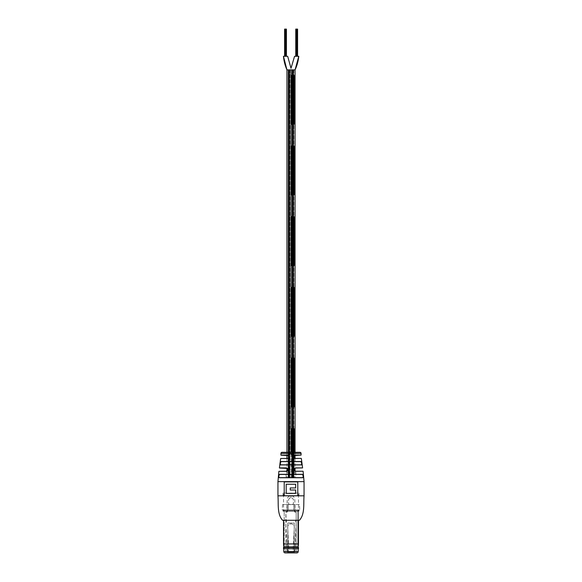 <?xml version="1.0" encoding="UTF-8"?>
<svg xmlns="http://www.w3.org/2000/svg" width="582" height="582" viewBox="0 0 582 582"><rect width="100%" height="100%" fill="white"/><g stroke="black" fill="none" stroke-linecap="round" stroke-linejoin="round"><path stroke-width="0.44" stroke-dasharray="2.91 2.18" d="M291 497.159L291 495.799L291 497.159M287.69 527.452L287.675 527.125C287.464 522.832 294.536 522.832 294.325 527.125A3.325 3.325 0 0 1 294.31 527.452L293.503 547.182A4.081 4.081 0 0 0 293.197 547.989L293.197 549.35A4.081 4.081 0 0 0 293.808 551.001A0.546 0.546 0 0 0 294.805 550.732L296.158 522.985A1.135 1.135 0 0 0 295.772 522.069A0.815 0.815 0 0 1 295.772 520.825A1.084 1.084 0 0 0 296.165 519.995L296.165 512.516A0.407 0.407 0 0 0 295.758 512.109L295.496 512.109A1.084 1.084 0 0 1 294.412 511.025L294.412 510.603A0.458 0.458 0 0 1 294.878 510.094A0.407 0.407 0 0 0 295.147 509.694L294.805 499.603A3.805 3.805 0 0 0 291 495.799A3.805 3.805 0 0 0 287.188 499.603L286.853 509.694A0.407 0.407 0 0 0 287.122 510.094L287.588 510.552A0.458 0.458 0 0 1 287.588 510.603L287.588 511.025A1.084 1.084 0 0 1 286.504 512.109L286.242 512.109A0.407 0.407 0 0 0 285.835 512.516L285.835 519.995A1.084 1.084 0 0 0 286.228 520.825L286.519 521.45A0.815 0.815 0 0 1 286.228 522.076A1.135 1.135 0 0 0 285.842 522.985L287.202 550.739A0.546 0.546 0 0 0 288.199 551.001A4.081 4.081 0 0 0 288.81 549.35L288.81 547.989A4.081 4.081 0 0 0 288.505 547.182L287.69 527.452A3.325 3.325 0 0 1 291 523.8A3.325 3.325 0 0 1 294.325 527.125L293.197 547.989L293.808 551.001L294.805 550.732L296.165 527.336L296.158 522.985L295.481 521.45L296.165 519.995L296.165 512.516L294.412 511.025L295.147 509.694L294.805 499.603C294.579 497.29 293.306 496.024 291 495.799C288.687 496.024 287.413 497.297 287.188 499.603L287.122 510.094A0.458 0.458 0 0 1 287.588 510.552L285.835 512.516L286.228 520.825A0.815 0.815 0 0 1 286.519 521.45L285.842 522.985L285.842 527.336L287.202 550.739L288.199 551.001L288.81 549.35L287.69 527.452M288.548 499.283A3.397 3.397 0 0 1 289.661 498.519A0.407 0.407 0 0 0 289.909 498.17A1.084 1.084 0 0 1 291 497.159A1.084 1.084 0 0 1 292.084 498.17A0.407 0.407 0 0 0 292.331 498.519A3.397 3.397 0 0 1 293.444 499.283L293.444 503.728A3.397 3.397 0 0 1 288.548 503.728L288.548 499.283L289.909 498.17C290.636 496.861 291.356 496.861 292.084 498.17L292.331 498.519A3.397 3.397 0 0 1 293.444 499.283L293.444 503.728A3.397 3.397 0 0 1 288.548 503.728L288.548 499.283M298.486 511.309L283.514 511.309L298.486 511.309L298.486 520.279L283.521 520.279L298.479 520.279L298.479 493.092L283.521 493.092L283.514 511.309M298.886 509.948L283.114 509.948L298.886 509.948L298.886 511.309L283.114 511.309L298.886 511.309M283.929 510.625L298.071 510.625L283.929 510.625L283.929 509.948L298.071 509.948L283.929 509.948L288.279 509.948L283.929 509.948L283.929 510.625L298.071 510.625L283.929 510.625M284.205 548.819L297.795 548.819L284.205 548.819L284.205 510.625L297.795 510.625L284.205 510.625L297.795 510.625L284.205 510.625L284.205 548.819L297.795 548.819L284.205 548.819M283.863 546.92L298.137 546.92M283.514 543.93L298.486 543.93M283.514 547.466L298.486 547.466M283.514 548.739L298.486 548.739M283.594 548.819L298.406 548.819M283.798 548.819L298.202 548.819L283.798 548.819M297.795 548.819L297.795 510.625L297.795 548.819M299.424 504.507L293.721 504.507L293.721 509.948L293.721 504.507L293.721 509.948L298.071 509.948L298.071 510.625L298.071 509.948L282.168 509.948L288.279 509.948L288.279 504.507L288.279 509.948L288.279 504.507L288.279 509.948L299.832 509.948L293.721 509.948L293.721 504.507L299.424 504.507L299.832 509.948M288.279 504.507L282.576 504.507L288.279 504.507M287.195 504.507L294.805 504.507L287.195 504.507L287.195 512.124L287.195 504.507M293.721 509.948L288.279 509.948L293.721 509.948M285.158 552.9L296.842 552.9M295.074 552.9L294.223 552.085L295.074 552.9L286.926 552.9L296.165 552.9L296.165 512.124L294.805 512.124L294.805 504.507L294.805 512.124L296.165 512.124L296.165 552.9M285.835 552.9L285.835 512.124L287.195 512.124L285.835 512.124L285.835 552.9L286.926 552.9L287.777 552.085L286.926 552.9M287.777 523L287.777 552.085L294.223 552.085L287.777 552.085L287.777 523L294.223 523L294.223 552.085L294.223 523L287.777 523M282.576 520.279L299.424 520.279M287.05 471.158L286.497 471.333C288.701 470.154 288.701 469.012 286.49 467.906L287.595 468.43L287.05 471.158L278.989 471.238M280.655 458.507L287.792 458.507C290.011 457.357 290.011 456.215 287.792 455.088L280.895 455.088M290.469 453.393L289.763 455.342L289.538 453.123L290.025 454.484L290.243 453.123L290.833 453.393M289.792 455.35L289.567 453.123L290.047 454.491L290.483 453.123L289.763 455.342M288.781 453.393L289.079 455.32L288.323 454.178L288.476 453.393L289.53 453.393M289.283 455.066L288.381 454.178L289.334 453.145L288.599 454.2L289.247 455.059M279.586 474.33C278.618 475.436 278.487 476.578 279.193 477.757L279.295 477.655C278.596 476.549 278.727 475.479 279.687 474.446L302.414 474.33C303.382 475.443 303.513 476.585 302.807 477.757L279.295 477.655M281.041 461.497C280.218 462.603 280.051 463.738 280.539 464.916L280.633 464.822C280.16 463.723 280.328 462.654 281.142 461.621L300.959 461.497L281.142 461.621M283.521 493.092L298.479 493.092M303.011 471.238L295.409 471.238L293.801 469.638L294.332 468.445L295.409 468.03L302.495 468.03M294.332 468.445L295.452 467.906C293.241 469.005 293.233 470.147 295.445 471.333L295.409 471.238M301.236 458.412L294.121 458.412L293.001 457.954L292.52 456.805L294.121 455.204L300.996 455.204M293.03 455.633L294.157 455.088C291.938 456.215 291.938 457.35 294.157 458.507L293.001 457.954L292.52 456.79M292.106 453.123L291.997 454.688L291.4 454.666L291.415 453.123L291.902 454.484L292.353 453.123L291.997 454.688L291.407 454.658L291.422 453.123L291.888 454.491L292.128 453.123M280.539 464.916L301.461 464.916L301.68 463.097M293.495 453.393L293.073 454.688L293.263 454.098L292.63 453.524L292.972 453.094L301.061 453.393M292.688 454.607L293.212 454.149L292.593 453.524L292.935 453.094L293.452 453.123L293.488 454.142L292.724 454.6M299.97 452.316L282.03 452.316M295.918 474.446L286.082 474.446L295.918 474.446M295.918 472.22L295.918 477.655L286.082 477.655L295.918 477.655L286.082 477.655L286.082 472.22L295.918 472.22L286.082 472.22M302.414 474.33L302.313 474.446C303.28 475.487 303.404 476.556 302.705 477.655M300.858 461.621C301.672 462.654 301.84 463.723 301.367 464.822L280.633 464.822M295.052 461.621L286.948 461.621L295.052 461.621M295.052 464.822L286.948 464.822L295.052 464.822M286.948 452.316L286.948 455.204L288.927 455.641L288.345 458.325L280.764 458.412M291.888 454.491L292.106 454.12L291.888 454.491M291.975 454.695L292.331 454.171L291.975 454.695M293.437 454.149L293.03 454.695L293.437 454.149M293.219 453.618L292.819 453.553L293.219 453.924L293.212 453.509M292.855 453.553L293.219 453.924M284.205 481.903L284.205 495.762L297.795 495.762L297.795 481.903L284.205 481.903M286.206 484.239L286.206 493.427L295.671 493.427L295.671 490L290.222 490L290.222 487.949L295.671 487.949L295.671 484.239L286.206 484.239M288.927 455.641L287.792 455.088M287.792 458.507L288.345 458.325M298.988 495.813L298.988 493.092L283.012 493.092L298.988 493.092L298.988 495.813L283.012 495.813L283.012 493.092L283.012 495.813L298.988 495.813M288.839 69.876L289.276 69.876L289.276 477.655L288.839 477.655L289.712 477.655L288.41 477.655L289.712 477.655L289.276 477.655L289.276 69.876L288.839 69.876L288.839 477.655L288.839 69.876L289.276 69.876L288.839 69.876L288.847 477.655L288.847 69.876L288.41 69.876L288.417 477.655L288.41 69.876L288.847 69.876L288.847 477.655L288.839 69.876L288.41 69.876L288.41 477.655L288.417 69.876L288.847 69.876L288.839 477.655L288.847 69.876L288.417 69.876L289.712 69.876L289.712 477.655L289.712 69.876L289.276 69.876L289.276 477.655L289.276 69.876L289.276 477.655L289.276 69.876L288.839 69.876M288.141 69.876L288.577 69.876L288.577 477.655L288.141 477.655L289.014 477.655L288.141 477.655L289.014 477.655L288.577 477.655L288.577 69.876L288.141 69.876L288.141 477.655L288.141 69.876L289.014 69.876L289.014 477.655L289.014 69.876L288.577 69.876L288.577 477.655L288.577 69.876L288.141 69.876M289.538 69.876L289.967 69.876L289.967 477.655L289.101 477.655L289.967 477.655L289.967 69.876L289.538 69.876L289.538 477.655L289.538 69.876L289.101 69.876L289.538 69.876L289.538 477.655L289.538 69.876L289.101 69.876L289.101 477.655L289.101 69.876L289.538 69.876M288.832 69.876L289.269 69.876L289.269 477.655L288.832 477.655L289.698 477.655L288.832 477.655L289.698 477.655L289.269 477.655L289.269 69.876L288.832 69.876L288.832 477.655L288.832 69.876L289.698 69.876L289.698 477.655L289.698 69.876L289.269 69.876L289.269 477.655L289.269 69.876L288.832 69.876M292.724 69.876L293.161 69.876L293.161 477.655L292.717 477.655L293.597 477.655L293.153 477.655L293.59 477.655L293.161 477.655L293.161 69.876L292.724 69.876L292.724 477.655L292.724 69.876L293.597 69.876L293.597 477.655L293.59 69.876L293.161 69.876L293.161 477.655L293.153 69.876L292.717 69.876L292.717 477.655L292.717 69.876L293.59 69.876L293.153 69.876L293.153 477.655L293.161 69.876L292.724 69.876L293.161 69.876L292.724 69.876L293.161 69.876L293.161 477.655L293.153 69.876L292.717 69.876M292.026 69.876L292.462 69.876L292.462 477.655L292.026 477.655L292.899 477.655L292.026 477.655L292.899 477.655L292.462 477.655L292.462 69.876L292.026 69.876L292.026 477.655L292.026 69.876L292.899 69.876L292.899 477.655L292.899 69.876L292.462 69.876L292.462 477.655L292.462 69.876L292.026 69.876M292.302 69.876L292.731 69.876L292.731 477.655L292.302 477.655L292.731 477.655L292.302 477.655L292.731 477.655L292.302 477.655L292.731 477.655L292.302 477.655L292.731 477.655L292.731 69.876L292.302 69.876L292.302 477.655L292.302 69.876L292.731 69.876L292.302 69.876L292.302 477.655L292.302 69.876L292.731 69.876L292.731 477.655L292.731 69.876L292.302 69.876M293.423 69.876L293.852 69.876L293.852 477.655L292.986 477.655L293.852 477.655L293.852 69.876L293.423 69.876L293.423 477.655L293.423 69.876L292.986 69.876L293.423 69.876L293.423 477.655L293.423 69.876L292.986 69.876L292.986 477.655L292.986 69.876L293.423 69.876M286.424 29.1L284.867 29.1L285.304 29.1L284.867 29.1L285.304 29.1L285.304 56.287L286.162 56.287L284.867 56.287L285.304 56.287L284.867 56.287L285.304 56.287L285.304 29.1L285.464 56.287L285.035 56.287L285.464 56.287M284.867 29.1L284.867 56.287L284.867 29.1M285.558 29.1L285.558 56.287L286.424 56.287L285.558 56.287M285.718 29.1L286.155 29.1L286.155 56.287L286.162 29.1L285.733 29.1L285.718 56.287L285.733 29.1L286.162 29.1L285.718 29.1L285.733 56.287L285.733 29.1L285.289 29.1L285.296 56.287L285.296 29.1L285.733 29.1M285.988 29.1L285.988 56.287M285.464 29.1L285.035 29.1L285.035 56.287L284.598 56.287L285.035 56.287M287.668 56.287L283.456 56.287M291.167 69.876L286.948 69.876L291.167 69.876L291 477.655L295.052 477.655L286.948 477.655L291 477.655L291 452.316M285.035 29.1L284.598 29.1M297.584 29.1L296.449 29.1L296.885 29.1L296.885 56.287L296.027 56.287L297.315 56.287L296.878 56.287L296.885 29.1L296.456 29.1L296.456 56.287L296.027 56.287L296.464 56.287L296.456 29.1L296.885 29.1L296.456 29.1L296.464 56.287L296.464 29.1L296.027 29.1L296.624 29.1L296.624 56.287L295.758 56.287L296.624 56.287M296.624 29.1L296.187 29.1L296.187 56.287M296.187 29.1L295.758 29.1M296.027 29.1L296.027 56.287L296.027 29.1L296.464 29.1L296.027 29.1M296.885 29.1L296.885 56.287L296.878 29.1M297.322 29.1L297.322 56.287L297.315 29.1M297.147 29.1L297.147 56.287L297.584 56.287L296.718 56.287L297.155 56.287M296.718 29.1L296.718 56.287M298.777 56.287L294.565 56.287M291 69.876L295.052 69.876L290.833 69.876L291.007 68.29M294.092 452.316L294.092 455.204L294.092 452.316M294.092 458.412L294.092 468.721L294.092 458.412M294.092 470.554L294.092 477.655L294.092 470.554M291.728 452.316L291.728 477.655L291.728 452.316M291.728 428.723L294.092 428.723L291.728 428.723M292.899 69.876L292.462 69.876L292.899 69.876M293.59 69.876L293.59 477.655L293.597 69.876L293.153 69.876L293.59 69.876M289.712 69.876L289.276 69.876L289.712 69.876M289.698 69.876L289.269 69.876L289.698 69.876M289.014 69.876L288.577 69.876L289.014 69.876M295.052 452.316L295.052 455.204M295.052 458.412L295.052 468.074M295.052 471.202L295.052 477.655M291.728 406.978L294.092 406.978L291.728 406.978M291.728 358.039L294.092 358.039L291.728 358.039M291.728 336.294L294.092 336.294L291.728 336.294M291.728 287.363L294.092 287.363L291.728 287.363M291.728 265.61L294.092 265.61L291.728 265.61M291.728 216.679L294.092 216.679L291.728 216.679M291.728 194.926L294.092 194.926L291.728 194.926M291.728 145.995L294.092 145.995L291.728 145.995M291.728 124.25L294.092 124.25L291.728 124.25M291.728 75.318L294.092 75.318L291.728 75.318M295.918 477.655L286.082 477.655M298.202 551.54L283.798 551.54M277.949 495.813L304.051 495.813M278.88 471.333L286.497 471.333M286.49 467.906L279.396 467.906M280.939 453.393L288.476 453.393M277.949 481.627L304.051 481.627M279.193 477.757L302.807 477.757M295.445 471.333L303.12 471.333M302.604 467.906L295.452 467.906M294.157 458.507L301.345 458.507M301.105 455.088L294.157 455.088M291.655 453.393L292.128 453.393M289.763 453.393L290.236 453.393M283.114 509.948L283.114 511.309M282.576 504.507L282.168 509.948M289.429 456.797L288.956 457.947M286.533 468.03L287.595 468.43M287.639 468.474L288.126 469.456M286.948 458.412L286.948 468.088M286.948 471.187L286.948 477.655"/><path stroke-width="0.87" d="M298.137 546.92L298.486 547.466L283.514 547.466L283.863 546.92L298.137 546.92L298.486 543.93L283.514 543.93L283.514 520.279M298.486 548.739L283.514 548.739L298.486 548.739L298.486 547.466M283.798 548.819L283.798 551.54A1.36 1.36 0 0 0 285.158 552.9L296.842 552.9A1.36 1.36 0 0 0 298.202 551.54L298.202 548.819M296.165 552.9L295.074 552.9M286.926 552.9L285.835 552.9M304.051 495.813C303.375 503.808 305.048 514.132 299.424 520.279L282.576 520.279C276.952 514.132 278.625 503.808 277.949 495.813L277.949 481.627L304.051 481.627L304.051 495.813L277.949 495.813M280.655 458.507L287.828 458.412L288.948 457.954L288.876 455.59L287.792 455.088C290.011 456.215 290.011 457.35 287.792 458.507L280.655 458.507L279.396 467.906L286.49 467.906C288.708 469.005 288.708 470.147 286.497 471.333L278.88 471.333L277.949 481.627M301.461 464.916L280.539 464.916C280.051 463.745 280.218 462.603 281.041 461.497L300.959 461.497C301.782 462.603 301.949 463.738 301.461 464.916L301.367 464.822C301.84 463.723 301.672 462.654 300.858 461.621L281.142 461.621C280.328 462.654 280.16 463.723 280.633 464.822L301.367 464.822M302.807 477.757L279.193 477.757C278.487 476.585 278.618 475.443 279.586 474.33L302.414 474.33C303.382 475.436 303.513 476.578 302.807 477.757L302.705 477.655C303.404 476.549 303.273 475.479 302.313 474.446L279.687 474.446C278.72 475.487 278.596 476.556 279.295 477.655L302.705 477.655M303.011 471.238L295.445 471.333C293.241 470.154 293.241 469.012 295.452 467.906L302.604 467.906L295.409 468.03L293.801 469.638L295.409 471.238L303.011 471.238M301.236 458.412L294.157 458.507C291.938 457.357 291.938 456.215 294.157 455.088L301.105 455.088L293.015 455.641L292.52 456.805L294.121 458.412L301.236 458.412M282.03 452.316L299.97 452.316A1.084 1.084 0 0 1 301.061 453.393L280.939 453.393A1.084 1.084 0 0 1 282.03 452.316M284.205 481.903L284.205 495.762L297.795 495.762L297.795 481.903L284.205 481.903M301.68 463.097L300.959 461.497L295.052 461.621L300.858 461.621M302.414 474.33L279.586 474.33M286.082 477.655L279.295 477.655L286.082 477.655M286.948 461.621L281.142 461.621L286.948 461.621M286.948 464.822L280.633 464.822L286.948 464.822M278.88 471.333L286.533 471.238L287.603 468.445L279.505 468.03L286.948 468.088L286.948 471.187M288.876 455.59L281.004 455.204L286.948 455.204L286.948 458.412M295.671 484.239L295.671 487.949L290.222 487.949L290.222 490L295.671 490L295.671 493.427L286.206 493.427L286.206 484.239L295.671 484.239M293.015 455.641L294.157 455.088M287.792 458.507L288.948 457.954L289.429 456.79M287.05 471.158L286.497 471.333M286.49 467.906L287.603 468.445M294.347 468.437L295.452 467.906M284.598 56.287L284.598 29.1L285.995 29.1L285.995 56.287M285.035 29.1L285.035 56.287M285.289 29.1L285.289 56.287M285.726 29.1L285.726 56.287M285.995 29.1L286.424 29.1L286.424 56.287M283.456 56.287C283.907 61.088 285.071 65.621 286.948 69.876L283.456 56.287L287.668 56.287L291.007 68.29L294.565 56.287L298.777 56.287L295.052 69.876L295.052 452.316M291 69.876L286.948 69.876L295.052 69.876L291 69.876L291 452.316M295.758 56.287L295.758 29.1L296.885 29.1L296.885 56.287M296.885 29.1L297.584 29.1L297.584 56.287M296.449 29.1L296.449 56.287M297.155 29.1L297.155 56.287M296.187 29.1L296.187 56.287M294.092 428.723L294.092 452.316L294.092 428.723L291.728 428.723L291.728 452.316L291.728 428.723L294.092 428.723M294.092 455.204L294.092 458.412L294.092 455.204M294.092 468.721L294.092 470.554L294.092 468.721M295.052 455.204L295.052 458.412M295.052 468.074L295.052 471.202M294.092 145.995L291.728 145.995L291.728 194.926L294.092 194.926L291.728 194.926L291.728 145.995L294.092 145.995L294.092 194.926L294.092 145.995M294.092 287.363L291.728 287.363L291.728 336.294L294.092 336.294L291.728 336.294L291.728 287.363L294.092 287.363L294.092 336.294L294.092 287.363M294.092 358.039L291.728 358.039L291.728 406.978L294.092 406.978L291.728 406.978L291.728 358.039L294.092 358.039L294.092 406.978L294.092 358.039M294.092 216.679L291.728 216.679L291.728 265.61L294.092 265.61L291.728 265.61L291.728 216.679L294.092 216.679L294.092 265.61L294.092 216.679M294.092 75.318L291.728 75.318L291.728 124.25L294.092 124.25L291.728 124.25L291.728 75.318L294.092 75.318L294.092 124.25L294.092 75.318M283.798 551.54L298.202 551.54M280.939 453.393L280.895 455.088L287.792 455.088M283.514 547.466L283.514 548.739M283.863 546.92L283.514 543.93M298.486 520.279L298.486 543.93M304.051 481.627L303.12 471.333M301.061 453.393L301.105 455.088M301.345 458.507L302.604 467.906M292.993 457.947L292.52 456.797M293.815 469.448L294.303 468.474M298.777 56.287C298.297 61.11 297.053 65.642 295.052 69.876M294.565 56.287L291.007 68.29M286.948 69.876L286.948 452.316"/></g></svg>
